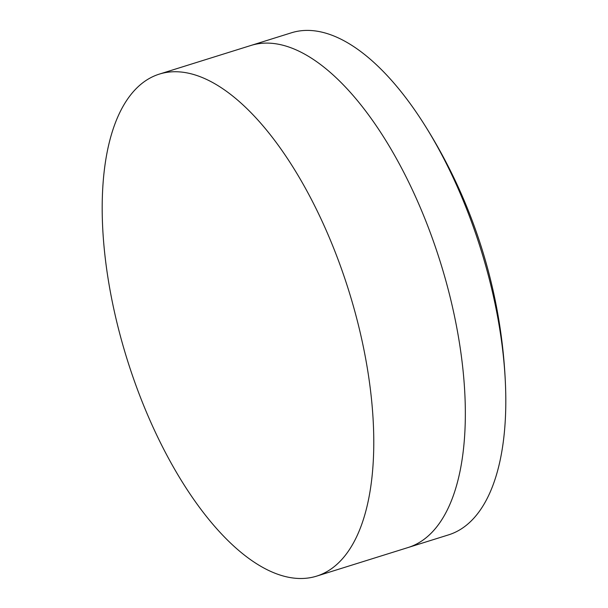 <?xml version="1.0" encoding="UTF-8"?>
<svg xmlns="http://www.w3.org/2000/svg" width="608" height="608" viewBox="0 0 608 608"><rect width="100%" height="100%" fill="white"/><g stroke="black" fill="none" stroke-linecap="round" stroke-linejoin="round"><path stroke-width="0.91" d="M159.463 74.07A263.044 116.037 72.6 0 1 363.06 345.466A263.044 116.037 72.6 0 1 316.502 576.171A263.044 116.037 72.6 0 1 112.906 304.768A263.044 116.037 72.6 0 1 159.463 74.07L251.028 45.433A263.044 116.037 72.6 0 1 454.624 316.829A263.044 116.037 72.6 0 1 408.067 547.534L448.567 534.865A263.044 116.037 72.6 0 0 505.522 386.027A526.08 526.08 0 0 0 423.138 122.634A263.044 116.037 72.6 0 1 495.125 304.167A263.044 116.037 72.6 0 1 505.522 386.027M316.502 576.171L408.067 547.534A263.044 116.037 72.6 0 0 454.624 316.829A263.044 116.037 72.6 0 0 251.028 45.433L291.528 32.764A263.044 116.037 72.6 0 1 423.138 122.634"/></g></svg>
